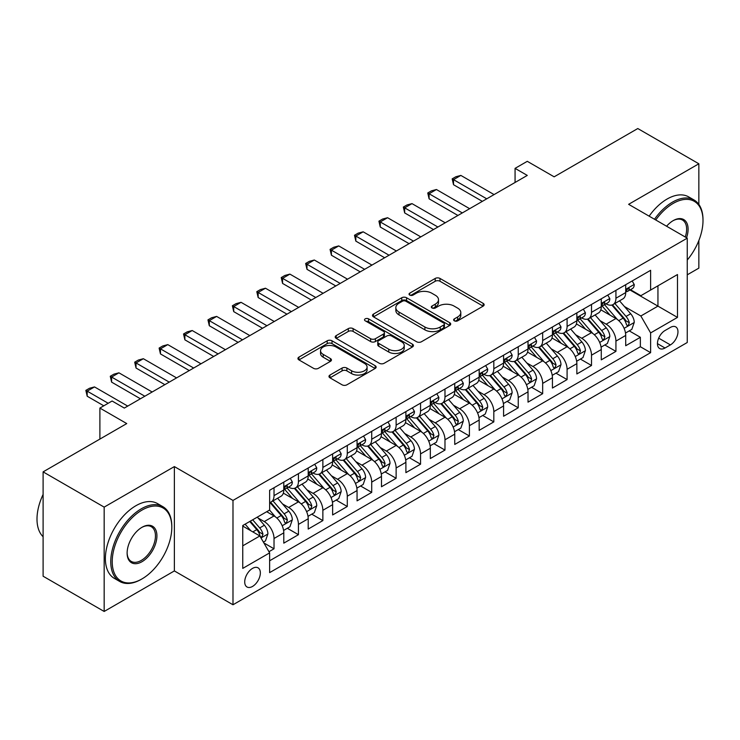 <?xml version="1.0" encoding="UTF-8"?>
<svg xmlns="http://www.w3.org/2000/svg" width="740" height="740" viewBox="0 0 740 740"><rect width="100%" height="100%" fill="white"/><g stroke="black" fill="none" stroke-linecap="round" stroke-linejoin="round"><path stroke-width="1.11" d="M454.323 320.827A2.377 1.369 0 0 0 457.681 320.827L483.155 306.129A3.395 1.961 0 0 0 484.145 304.741A3.395 1.961 0 0 0 483.155 303.354L440.004 278.443A3.395 1.961 0 0 0 435.213 278.443L409.738 293.151A2.377 1.369 0 0 0 409.044 294.122A2.377 1.369 0 0 0 409.738 295.084A2.377 1.369 0 0 0 413.096 295.084L416.389 293.188A10.85 6.262 0 0 1 431.735 293.188L435.324 295.26A10.85 6.262 0 0 1 438.506 299.691A10.85 6.262 0 0 1 435.324 304.121L432.031 306.018A2.377 1.369 0 0 0 431.337 306.989A2.377 1.369 0 0 0 432.031 307.96A2.377 1.369 0 0 0 435.388 307.96L438.681 306.055A10.85 6.262 0 0 1 454.027 306.055L457.625 308.136A10.85 6.262 0 0 1 460.798 312.558A10.85 6.262 0 0 1 457.625 316.988L454.323 318.894A2.377 1.369 0 0 0 453.629 319.865A2.377 1.369 0 0 0 454.323 320.827L454.323 318.894M252.525 586.441A11.054 6.383 120 0 0 259.749 576.701A11.054 6.383 120 0 0 258.057 567.839A11.054 6.383 120 0 0 252.525 568.394A11.054 6.383 120 0 0 245.31 578.125A11.054 6.383 120 0 0 247.003 586.987A11.054 6.383 120 0 0 252.525 586.441M329.966 375.05A3.395 1.961 0 0 0 328.976 376.438A3.395 1.961 0 0 0 329.966 377.816L342.074 384.809A3.395 1.961 0 0 0 346.875 384.809L375.161 368.474A3.395 1.961 0 0 0 376.151 367.096A3.395 1.961 0 0 0 375.161 365.708L332.01 340.798A3.395 1.961 0 0 0 327.21 340.798L298.923 357.124A3.395 1.961 0 0 0 297.933 358.512A3.395 1.961 0 0 0 298.923 359.899L313.547 368.335A3.395 1.961 0 0 0 318.348 368.335L330.447 361.351A3.395 1.961 0 0 0 331.446 359.964A3.395 1.961 0 0 0 330.447 358.576L323.195 354.395A9.065 5.236 0 0 1 320.54 350.695A9.065 5.236 0 0 1 326.137 345.858A9.065 5.236 0 0 1 336.025 346.986L364.432 363.386A9.065 5.236 0 0 1 367.086 367.096A9.065 5.236 0 0 1 361.49 371.933A9.065 5.236 0 0 1 351.602 370.796L346.875 368.058A3.395 1.961 0 0 0 342.074 368.058L329.966 375.05L329.966 377.816M698.847 204.416L698.847 163.781L637.788 128.538L554.149 176.823L527.278 161.32L515.068 168.369L527.278 175.417L124.311 408.073L112.101 401.015L99.891 408.073L99.891 439.088M104.164 507.122L104.164 611.462L174.372 570.929L174.372 466.589L104.164 507.122L43.105 471.87L126.753 423.576L99.891 408.073M174.372 466.589L232.989 500.425L687.247 238.16L687.247 342.509L232.989 604.765L232.989 500.425M698.847 163.781L628.63 204.323L687.247 238.16M416.629 341.76A3.395 1.961 0 0 0 421.421 341.76L449.707 325.433A3.395 1.961 0 0 0 450.706 324.046A3.395 1.961 0 0 0 449.707 322.668L406.565 297.748A3.395 1.961 0 0 0 401.764 297.748L373.478 314.084A3.395 1.961 0 0 0 372.488 315.471A3.395 1.961 0 0 0 373.478 316.85L416.629 341.76M366.161 321.345A2.377 1.369 0 0 1 368.566 321.678L368.566 318.857L412.439 344.183A3.395 1.961 0 0 1 413.429 345.571A3.395 1.961 0 0 1 412.439 346.958L384.143 363.285A3.395 1.961 0 0 1 379.352 363.285L336.2 338.374L336.2 335.608A3.395 1.961 0 0 0 335.211 336.987A3.395 1.961 0 0 0 336.2 338.374M336.2 335.608L348.309 328.615A3.395 1.961 0 0 1 353.1 328.615L370.601 338.716A3.395 1.961 0 0 0 375.402 338.716L383.431 334.082A3.395 1.961 0 0 0 384.421 332.695A3.395 1.961 0 0 0 383.431 331.317L365.209 320.799A2.377 1.369 0 0 1 364.515 319.828A2.377 1.369 0 0 1 365.976 318.561A2.377 1.369 0 0 1 368.566 318.857M104.164 611.462L43.105 576.22L43.105 471.87M687.247 274.827L698.847 268.13L698.847 240.528M268.953 551.716L274.022 548.793L263.884 542.938M258.121 518.037L264.254 521.58A13.819 7.973 60 0 1 274.022 538.498L283.79 532.856L283.79 543.151L298.442 534.687L287.333 528.277M282.541 503.94L288.674 507.474A13.819 7.973 60 0 1 298.442 524.401L308.21 518.759L308.21 529.054L322.862 520.59L311.753 514.171M306.961 489.834L313.094 493.377A13.819 7.973 60 0 1 322.862 510.295L332.63 504.662L332.63 514.948L347.291 506.493L336.173 500.074M331.391 475.737L337.514 479.279A13.819 7.973 60 0 1 347.291 496.198L357.059 490.555L357.059 500.851L371.711 492.387L360.593 485.977M355.811 461.64L361.943 465.173A13.819 7.973 60 0 1 371.711 482.101L381.479 476.458L381.479 486.754L396.131 478.29L385.022 471.87M380.231 447.534L386.363 451.076A13.819 7.973 60 0 1 396.131 467.995L405.899 462.352L405.899 472.647L420.551 464.193L409.442 457.773M404.651 433.437L410.783 436.979A13.819 7.973 60 0 1 420.551 453.898L430.319 448.255L430.319 458.55L444.981 450.087L433.862 443.676M429.08 419.339L435.213 422.873A13.819 7.973 60 0 1 444.981 439.8L454.749 434.158L454.749 444.453L469.401 435.99L458.291 429.57M453.5 405.233L459.632 408.776A13.819 7.973 60 0 1 469.401 425.694L479.168 420.052L479.168 430.347L493.821 421.893L482.711 415.473M477.92 391.136L484.053 394.679A13.819 7.973 60 0 1 493.821 411.597L503.589 405.955L503.589 416.25L518.24 407.786L507.131 401.376M502.34 377.039L508.473 380.573A13.819 7.973 60 0 1 518.24 397.5L528.018 391.858L528.018 402.153L542.67 393.689L531.551 387.27M526.769 362.933L532.902 366.476A13.819 7.973 60 0 1 542.67 383.394L552.438 377.752L552.438 388.047L567.09 379.592L555.981 373.173M551.189 348.836L557.322 352.379A13.819 7.973 60 0 1 567.09 369.297L576.858 363.654L576.858 373.95L591.51 365.486L580.401 359.076M575.609 334.739L581.742 338.272A13.819 7.973 60 0 1 591.51 355.191L601.278 349.558L601.278 359.853L615.93 351.389L615.93 341.094A13.819 7.973 -120 0 0 606.162 324.175L600.029 320.633M604.821 344.97L615.93 351.389M283.79 532.856A13.819 7.973 -120 0 0 274.022 515.937L266.696 511.71M308.21 518.759A13.819 7.973 -120 0 0 298.442 501.84L283.337 493.118M332.63 504.662A13.819 7.973 -120 0 0 322.862 487.734L307.757 479.021M357.059 490.555A13.819 7.973 -120 0 0 347.291 473.637L332.186 464.914M381.479 476.458A13.819 7.973 -120 0 0 371.711 459.54L356.606 450.817M405.899 462.352A13.819 7.973 -120 0 0 396.131 445.434L381.026 436.72M430.319 448.255A13.819 7.973 -120 0 0 420.551 431.337L405.455 422.614M454.749 434.158A13.819 7.973 -120 0 0 444.981 417.24L429.875 408.517M479.168 420.052A13.819 7.973 -120 0 0 469.401 403.134L454.295 394.42M503.589 405.955A13.819 7.973 -120 0 0 493.821 389.036L478.715 380.314M528.018 391.858A13.819 7.973 -120 0 0 518.24 374.94L503.145 366.217M552.438 377.752A13.819 7.973 -120 0 0 542.67 360.833L527.565 352.111M576.858 363.654A13.819 7.973 -120 0 0 567.09 346.736L551.985 338.014M601.278 349.558A13.819 7.973 -120 0 0 591.51 332.639L576.404 323.917M670.394 327.422L665.02 330.521A10.712 6.179 120 0 0 658.027 339.956A10.712 6.179 120 0 0 659.673 348.531A10.712 6.179 120 0 0 665.02 348.004L670.394 344.905A10.712 6.179 120 0 0 677.387 335.47A10.712 6.179 120 0 0 675.75 326.886A10.712 6.179 120 0 0 670.394 327.422M242.757 545.833L259.851 535.963L269.628 552.882L269.628 572.621L650.617 352.656L650.617 332.917L640.849 315.999L624.458 306.536M269.628 552.882L242.757 568.394L242.757 525.52L269.628 510.017L269.628 490.278L650.617 270.313L650.617 290.052L677.479 274.54L677.479 317.404L650.617 332.917M288.545 487.096L288.674 487.17A13.819 7.973 60 0 0 295.584 487.854L305.352 482.221A13.819 7.973 -120 0 0 308.21 475.894L308.21 467.995M312.964 472.999L313.094 473.073A13.819 7.973 60 0 0 320.004 473.757L329.772 468.115A13.819 7.973 -120 0 0 332.63 461.788L332.63 453.898M337.394 458.902L337.514 458.976A13.819 7.973 60 0 0 344.424 459.66L354.192 454.018A13.819 7.973 -120 0 0 357.059 447.691L357.059 439.791M361.814 444.796L361.943 444.87A13.819 7.973 60 0 0 368.844 445.554L378.621 439.911A13.819 7.973 -120 0 0 381.479 433.594L381.479 425.694M386.234 430.699L386.363 430.773A13.819 7.973 60 0 0 393.273 431.457L403.041 425.815A13.819 7.973 -120 0 0 405.899 419.488L405.899 411.597M410.654 416.602L410.783 416.675A13.819 7.973 60 0 0 417.693 417.36L427.461 411.718A13.819 7.973 -120 0 0 430.319 405.391L430.319 397.491M435.083 402.495L435.213 402.569A13.819 7.973 60 0 0 442.113 403.254L451.881 397.611A13.819 7.973 -120 0 0 454.749 391.293L454.749 383.394M459.503 388.398L459.632 388.472A13.819 7.973 60 0 0 466.542 389.157L476.31 383.514A13.819 7.973 -120 0 0 479.168 377.187L479.168 369.297M483.923 374.301L484.053 374.375A13.819 7.973 60 0 0 490.962 375.06L500.73 369.417A13.819 7.973 -120 0 0 503.589 363.09L503.589 355.191M508.343 360.195L508.473 360.269A13.819 7.973 60 0 0 515.382 360.954L525.15 355.311A13.819 7.973 -120 0 0 528.018 348.993L528.018 341.094M532.772 346.098L532.902 346.172A13.819 7.973 60 0 0 539.802 346.857L549.57 341.214A13.819 7.973 -120 0 0 552.438 334.887L552.438 326.997M557.192 332.001L557.322 332.075A13.819 7.973 60 0 0 564.232 332.75L574 327.117A13.819 7.973 -120 0 0 576.858 320.79L576.858 312.891M581.612 317.895L581.742 317.969A13.819 7.973 60 0 0 588.652 318.653L598.42 313.011A13.819 7.973 -120 0 0 601.278 306.693L601.278 298.793M269.628 560.772L640.359 346.736L640.359 337.292L625.707 345.746L625.707 335.451A13.819 7.973 -120 0 0 615.93 318.533L600.834 309.81M606.041 303.798L606.162 303.872A13.819 7.973 -120 0 0 613.072 304.556A13.819 7.973 -120 0 0 615.93 298.229L615.93 290.33M613.072 304.556L622.84 298.914A13.819 7.973 -120 0 0 625.707 292.587L625.707 284.697M274.022 487.734L274.022 495.634A13.819 7.973 60 0 1 271.154 501.96A13.819 7.973 60 0 1 269.628 502.516M271.154 501.96L280.932 496.318A13.819 7.973 -120 0 0 283.79 489.991L283.79 482.091M298.442 473.637L298.442 481.537A13.819 7.973 60 0 1 295.584 487.854M322.862 459.54L322.862 467.43A13.819 7.973 60 0 1 320.004 473.757M347.291 445.434L347.291 453.333A13.819 7.973 60 0 1 344.424 459.66M371.711 431.337L371.711 439.227A13.819 7.973 60 0 1 368.844 445.554M396.131 417.231L396.131 425.13A13.819 7.973 60 0 1 393.273 431.457M420.551 403.134L420.551 411.033A13.819 7.973 60 0 1 417.693 417.36M444.981 389.036L444.981 396.927A13.819 7.973 60 0 1 442.113 403.254M469.401 374.93L469.401 382.83A13.819 7.973 60 0 1 466.542 389.157M493.821 360.833L493.821 368.733A13.819 7.973 60 0 1 490.962 375.06M518.24 346.736L518.24 354.627A13.819 7.973 60 0 1 515.382 360.954M542.67 332.63L542.67 340.529A13.819 7.973 60 0 1 539.802 346.857M567.09 318.533L567.09 326.433A13.819 7.973 60 0 1 564.232 332.75M591.51 304.436L591.51 312.326A13.819 7.973 60 0 1 588.652 318.653M591.51 355.191L591.51 365.486M567.09 369.297L567.09 379.592M542.67 383.394L542.67 393.689M518.24 397.5L518.24 407.786M493.821 411.597L493.821 421.893M469.401 425.694L469.401 435.99M444.981 439.8L444.981 450.087M420.551 453.898L420.551 464.193M396.131 467.995L396.131 478.29M371.711 482.101L371.711 492.387M347.291 496.198L347.291 506.493M322.862 510.295L322.862 520.59M298.442 524.401L298.442 534.687M274.022 538.498L274.022 548.793M259.851 535.963L242.757 526.085M640.849 315.999L657.943 306.129L657.943 285.825L677.479 274.54M629.971 289.978L677.479 317.404M630.462 289.692L640.849 295.695L650.617 290.052M174.372 570.929L232.989 604.765M515.068 168.369L515.068 182.465M629.24 330.873L640.359 337.292M640.359 346.736L650.617 352.656M455.276 321.169L457.625 319.81A10.85 6.262 0 0 0 460.798 315.379L460.798 312.558M438.506 299.691L438.506 302.512A10.85 6.262 0 0 1 435.324 306.943L432.983 308.293M483.109 306.147L440.004 281.265A3.395 1.961 0 0 0 435.213 281.265L410.682 295.427M449.67 325.461L406.565 300.57A3.395 1.961 0 0 0 401.764 300.57L373.524 316.877M443.723 325.017A2.377 1.369 0 0 0 444.416 324.046A2.377 1.369 0 0 0 443.723 323.084L405.844 301.208A2.377 1.369 0 0 0 402.486 301.208L399.008 303.215A10.85 6.262 0 0 0 395.835 307.646A10.85 6.262 0 0 0 399.008 312.077L424.899 327.025A10.85 6.262 0 0 0 440.245 327.025L443.723 325.017L443.723 327.839A2.377 1.369 0 0 0 444.416 326.867L444.416 324.046M395.835 307.646L395.835 310.467A10.85 6.262 0 0 0 399.008 314.898L399.008 312.077M443.723 327.839L440.245 329.846A10.85 6.262 0 0 1 424.899 329.846L399.008 314.898M336.247 338.402L348.309 331.437L348.309 328.615M384.421 332.695L384.421 335.516A3.395 1.961 0 0 1 383.431 336.904L375.402 341.538A3.395 1.961 0 0 1 370.601 341.538L353.1 331.437A3.395 1.961 0 0 0 348.309 331.437M368.566 321.678L412.393 346.977M388.759 349.206A9.065 5.236 0 0 0 398.647 350.335A9.065 5.236 0 0 0 404.243 345.497A9.065 5.236 0 0 0 401.589 341.797L391.58 336.025A3.395 1.961 0 0 0 386.789 336.025L378.75 340.659A3.395 1.961 0 0 0 377.761 342.037A3.395 1.961 0 0 0 378.75 343.425L388.759 349.206L388.759 352.027A9.065 5.236 0 0 0 398.647 353.156A9.065 5.236 0 0 0 404.243 348.318L404.243 345.497M377.761 342.037L377.761 344.858A3.395 1.961 0 0 0 378.75 346.246L378.75 343.425M388.759 352.027L378.75 346.246M367.086 367.096L367.086 369.907A9.065 5.236 0 0 1 361.49 374.745A9.065 5.236 0 0 1 351.602 373.617L346.875 370.879A3.395 1.961 0 0 0 342.074 370.879L330.012 377.844M320.54 350.695L320.54 353.507A9.065 5.236 0 0 0 323.195 357.216L323.195 354.395M330.401 361.37L323.195 357.216M375.115 368.502L332.01 343.619A3.395 1.961 0 0 0 327.21 343.619L298.969 359.918M625.494 333.037L631.812 329.393L634.254 322.344A9.148 5.282 -120 0 0 630.684 313.751L619.528 300.829M617.29 319.43L604.534 304.658M610.038 315.129L602.628 306.554A21.932 12.663 -120 0 0 601.953 305.796M611.832 305.046L623.117 318.117A9.148 5.282 60 0 1 626.382 324.425L627.048 325.507L628.279 325.332L629.305 322.733A9.148 5.282 -120 0 0 626.049 316.424L614.885 303.511M612.489 304.834L624.615 318.875A4.662 2.692 60 0 1 625.79 320.707L629.305 322.733M632.173 280.96L634.254 284.548A9.148 5.282 60 0 1 632.358 288.6L627.714 291.282A9.148 5.282 -120 0 0 629.305 289.173L629.12 288.36M626.012 291.708L626.049 291.708A9.148 5.282 -120 0 0 627.714 291.282M628.13 288.489L629.305 289.173C628.732 287.795 627.76 288.36 626.382 290.866A9.148 5.282 60 0 1 625.707 292.171M486.735 198.82L453.528 179.644L453.528 184.722L452.177 178.867L455.849 176.758L460.854 175.417L494.07 194.592M482.341 201.363L453.528 184.722M460.854 175.417L453.528 179.644L452.177 178.867M687.247 260.045A42.134 24.328 120 0 0 703 220.613A42.134 24.328 120 0 0 673.206 203.408A42.134 24.328 120 0 0 655.76 219.983M654.502 219.262A43.17 24.929 -60 0 1 672.475 202.14A43.17 24.929 -60 0 1 694.055 199.994A43.17 24.929 -60 0 1 703 219.762L703 220.613M666.583 226.227A21.072 12.164 -60 0 1 673.206 220.613L673.206 220.613A21.072 12.164 -60 0 1 686.544 237.762M649.137 216.154A43.17 24.929 -60 0 1 667.101 199.032A43.17 24.929 -60 0 1 688.681 196.896L694.055 199.994M685.268 237.022A20.036 11.562 120 0 0 682.484 220.039A20.036 11.562 120 0 0 672.836 220.825M141.285 579.318L142.015 578.893A42.134 24.328 120 0 0 171.81 527.287A42.134 24.328 120 0 0 142.015 510.082A42.134 24.328 120 0 0 112.221 561.688A42.134 24.328 120 0 0 142.015 578.893L141.285 579.318A43.17 24.929 -60 0 1 119.695 581.455A43.17 24.929 -60 0 1 113.081 546.86A43.17 24.929 -60 0 1 141.285 508.815A43.17 24.929 -60 0 1 162.874 506.678A43.17 24.929 -60 0 1 171.81 526.445L171.81 527.287M142.015 561.688A21.072 12.164 -60 0 1 127.123 553.095A21.072 12.164 -60 0 1 142.015 527.287L142.015 527.287A21.072 12.164 -60 0 1 156.917 535.89A21.072 12.164 -60 0 1 142.015 561.688M127.123 552.66A20.036 11.562 120 0 0 131.267 561.42A20.036 11.562 120 0 0 141.285 560.421A20.036 11.562 120 0 0 154.373 542.771A20.036 11.562 120 0 0 151.302 526.713A20.036 11.562 120 0 0 141.645 527.509M119.695 581.455L114.321 578.356A43.17 24.929 -60 0 1 107.707 543.761A43.17 24.929 -60 0 1 135.91 505.716A43.17 24.929 -60 0 1 157.5 503.579L162.874 506.678M43.105 536.731A43.17 24.929 -60 0 1 43.105 494.431M601.074 347.134L607.383 343.49L609.825 336.441A9.148 5.282 -120 0 0 606.264 327.848L595.108 314.925M592.87 333.527L580.114 318.764M585.608 329.226L578.208 320.661A21.932 12.663 -120 0 0 577.533 319.893M587.403 319.153L598.688 332.223A9.148 5.282 60 0 1 601.953 338.522L602.619 339.605L603.859 339.438L604.885 336.829A9.148 5.282 -120 0 0 601.62 330.53L590.465 317.608M588.069 318.94L600.196 332.982A4.662 2.692 60 0 1 601.37 334.804L604.885 336.829M576.654 361.24L582.963 357.596L585.405 350.538A9.148 5.282 -120 0 0 581.844 341.945L570.679 329.032M568.449 347.624L555.694 332.861M561.188 343.332L553.788 334.757A21.932 12.663 -120 0 0 553.104 333.999M562.983 333.25L574.268 346.32A9.148 5.282 60 0 1 577.533 352.619L578.199 353.711L579.438 353.535L580.465 350.936A9.148 5.282 -120 0 0 577.2 344.627L566.045 331.705M563.649 333.037L575.776 347.079A4.662 2.692 60 0 1 576.95 348.901L580.465 350.936M552.234 375.337L558.543 371.693L560.985 364.644A9.148 5.282 -120 0 0 557.414 356.051L546.259 343.129M544.02 361.731L531.274 346.958M536.768 357.429L529.368 348.855A21.932 12.663 -120 0 0 528.684 348.096M538.563 347.347L549.848 360.417A9.148 5.282 60 0 1 553.113 366.726L553.779 367.808L555.009 367.632L556.045 365.033A9.148 5.282 -120 0 0 552.78 358.724L541.615 345.811M539.229 347.134L551.356 361.175A4.662 2.692 60 0 1 552.53 363.007L556.045 365.033M527.805 389.434L534.123 385.79L536.555 378.741A9.148 5.282 -120 0 0 532.994 370.148L521.839 357.226M519.6 375.828L506.845 361.065M512.348 371.526L504.939 362.961A21.932 12.663 -120 0 0 504.264 362.193M514.143 361.453L525.428 374.523A9.148 5.282 60 0 1 528.684 380.822L529.35 381.905L530.589 381.738L531.616 379.13A9.148 5.282 -120 0 0 528.36 372.831L517.195 359.908M514.799 361.24L526.926 375.282A4.662 2.692 60 0 1 528.101 377.104L531.616 379.13M607.753 295.057L609.825 298.655A9.148 5.282 60 0 1 607.929 302.706L603.294 305.38A9.148 5.282 -120 0 0 604.885 303.271L604.691 302.457M601.583 305.814L601.62 305.805A9.148 5.282 -120 0 0 603.294 305.38M603.701 302.586L604.885 303.271C604.312 301.892 603.331 302.457 601.953 304.963A9.148 5.282 60 0 1 601.278 306.268M462.315 212.926L429.098 193.751L429.098 198.82L427.757 192.974L431.42 190.855L436.434 189.514L469.641 208.689M457.921 215.46L429.098 198.82M436.434 189.514L429.098 193.751L427.757 192.974M583.333 309.154L585.405 312.752A9.148 5.282 60 0 1 583.509 316.803L578.874 319.476A9.148 5.282 -120 0 0 580.465 317.377L580.271 316.563M577.163 319.911L577.2 319.911A9.148 5.282 -120 0 0 578.874 319.476M579.281 316.692L580.465 317.377C579.892 315.999 578.911 316.554 577.533 319.06A9.148 5.282 60 0 1 576.858 320.364M437.895 227.023L404.678 207.847L404.678 212.926L403.337 207.071L407 204.962L412.004 203.62L445.221 222.796M433.501 229.557L404.678 212.926M412.004 203.62L404.678 207.847L403.337 207.071M558.904 323.26L560.985 326.849A9.148 5.282 60 0 1 559.088 330.9L554.445 333.583A9.148 5.282 -120 0 0 556.045 331.474L555.851 330.66M552.743 334.008L552.78 334.008A9.148 5.282 -120 0 0 554.445 333.583M554.861 330.789L556.045 331.474C555.462 330.096 554.491 330.66 553.113 333.167A9.148 5.282 60 0 1 552.438 334.471M413.475 241.12L380.258 221.945L380.258 227.023L378.917 221.177L382.58 219.059L387.584 217.717L420.801 236.893M409.072 243.664L380.258 227.023M387.584 217.717L380.258 221.945L378.917 221.177M534.484 337.357L536.555 340.955A9.148 5.282 60 0 1 534.668 345.007L530.025 347.68A9.148 5.282 -120 0 0 531.616 345.571L531.422 344.757M528.323 348.115L528.36 348.115A9.148 5.282 -120 0 0 530.025 347.68M530.441 344.886L531.616 345.571C531.043 344.193 530.062 344.757 528.684 347.264A9.148 5.282 60 0 1 528.018 348.568M389.046 255.226L355.838 236.051L355.838 241.12L354.488 235.274L358.151 233.156L363.164 231.814L396.372 250.989M384.652 257.761L355.838 241.12M363.164 231.814L355.838 236.051L354.488 235.274M503.385 403.541L509.694 399.896L512.135 392.838A9.148 5.282 -120 0 0 508.574 384.245L497.419 371.332M495.18 389.925L482.424 375.161M487.919 385.632L480.519 377.058A21.932 12.663 -120 0 0 479.844 376.299M489.714 375.55L500.999 388.62A9.148 5.282 60 0 1 504.264 394.929L504.93 396.011L506.169 395.835L507.196 393.236A9.148 5.282 -120 0 0 503.931 386.928L492.775 374.005M490.38 375.337L502.506 389.379A4.662 2.692 60 0 1 503.681 391.201L507.196 393.236M510.063 351.454L512.135 355.052A9.148 5.282 60 0 1 510.239 359.104L505.605 361.786A9.148 5.282 -120 0 0 507.196 359.677L507.002 358.863M503.894 362.212L503.931 362.212A9.148 5.282 -120 0 0 505.605 361.786M506.012 358.993L507.196 359.677C506.623 358.299 505.642 358.863 504.264 361.37A9.148 5.282 60 0 1 503.589 362.665M364.626 269.323L331.409 250.148L331.409 255.226L330.068 249.371L333.731 247.262L338.735 245.921L371.952 265.096M360.232 271.867L331.409 255.226M338.735 245.921L331.409 250.148L330.068 249.371M478.965 417.638L485.274 413.993L487.716 406.945A9.148 5.282 -120 0 0 484.154 398.351L472.99 385.429M470.76 404.031L458.005 389.259M463.499 399.73L456.099 391.155A21.932 12.663 -120 0 0 455.414 390.396M465.293 389.656L476.579 402.717A9.148 5.282 60 0 1 479.844 409.026L480.51 410.108L481.749 409.932L482.776 407.333A9.148 5.282 -120 0 0 479.511 401.025L468.355 388.111M465.96 389.434L478.086 403.476A4.662 2.692 60 0 1 479.261 405.307L482.776 407.333M485.644 365.56L487.716 369.149A9.148 5.282 60 0 1 485.819 373.2L481.176 375.883A9.148 5.282 -120 0 0 482.776 373.774L482.582 372.96M479.474 376.309L479.511 376.309A9.148 5.282 -120 0 0 481.176 375.883M481.592 373.089L482.776 373.774C482.202 372.396 481.222 372.96 479.844 375.467A9.148 5.282 60 0 1 479.168 376.771M340.206 283.42L306.989 264.245L306.989 269.323L305.648 263.477L309.311 261.359L314.315 260.018L347.532 279.193M335.812 285.964L306.989 269.323M314.315 260.018L306.989 264.245L305.648 263.477M454.545 431.735L460.854 428.09L463.296 421.042A9.148 5.282 -120 0 0 459.725 412.448L448.57 399.526M446.331 418.128L433.585 403.365M439.079 413.827L431.679 405.261A21.932 12.663 -120 0 0 430.995 404.493M440.874 403.753L452.159 416.824A9.148 5.282 60 0 1 455.424 423.123L456.09 424.214L457.32 424.039L458.356 421.43A9.148 5.282 -120 0 0 455.091 415.131L443.926 402.209M441.53 403.541L453.666 417.582A4.662 2.692 60 0 1 454.841 419.404L458.356 421.43M461.214 379.657L463.296 383.255A9.148 5.282 60 0 1 461.399 387.307L456.756 389.98A9.148 5.282 -120 0 0 458.356 387.871L458.162 387.066M455.054 390.415L455.091 390.415A9.148 5.282 -120 0 0 456.756 389.98M457.172 387.196L458.356 387.871C457.773 386.493 456.802 387.057 455.424 389.564A9.148 5.282 60 0 1 454.749 390.868M315.786 297.526L282.569 278.351L282.569 283.42L281.228 277.574L284.891 275.456L289.895 274.114L323.112 293.299M311.383 300.061L282.569 283.42M289.895 274.114L282.569 278.351L281.228 277.574M430.116 445.841L436.434 442.196L438.866 435.139A9.148 5.282 -120 0 0 435.305 426.545L424.15 413.632M421.911 432.225L409.155 417.462M414.65 427.933L407.25 419.358A21.932 12.663 -120 0 0 406.575 418.6M416.444 417.85L427.739 430.921A9.148 5.282 60 0 1 430.995 437.229L431.661 438.311L432.9 438.136L433.927 435.536A9.148 5.282 -120 0 0 430.661 429.228L419.506 416.305M417.11 417.638L429.237 431.679A4.662 2.692 60 0 1 430.412 433.501L433.927 435.536M436.794 393.754L438.866 397.352A9.148 5.282 60 0 1 436.979 401.404L432.336 404.086A9.148 5.282 -120 0 0 433.927 401.977L433.733 401.163M430.625 404.512L430.661 404.512A9.148 5.282 -120 0 0 432.336 404.086M432.743 401.293L433.927 401.977C433.353 400.599 432.373 401.163 430.995 403.67A9.148 5.282 60 0 1 430.319 404.965M291.357 311.623L258.149 292.448L258.149 297.526L256.798 291.671L260.462 289.562L265.475 288.221L298.683 307.396M286.963 314.167L258.149 297.526M265.475 288.221L258.149 292.448L256.798 291.671M405.696 459.938L412.004 456.293L414.446 449.245A9.148 5.282 -120 0 0 410.885 440.651L399.73 427.729M397.491 446.331L384.735 431.559M390.23 442.03L382.83 433.464A21.932 12.663 -120 0 0 382.154 432.697M392.024 431.957L403.309 445.018A9.148 5.282 60 0 1 406.575 451.326L407.24 452.408L408.48 452.233L409.507 449.633A9.148 5.282 -120 0 0 406.242 443.325L395.086 430.412M392.69 431.735L404.817 445.776A4.662 2.692 60 0 1 405.992 447.608L409.507 449.633M412.374 407.86L414.446 411.449A9.148 5.282 60 0 1 412.55 415.501L407.916 418.183A9.148 5.282 -120 0 0 409.507 416.074L409.312 415.26M406.204 418.609L406.242 418.609A9.148 5.282 -120 0 0 407.916 418.183M408.323 415.39L409.507 416.074C408.933 414.696 407.953 415.26 406.575 417.767A9.148 5.282 60 0 1 405.899 419.071M266.937 325.72L233.72 306.545L233.72 311.623L232.379 305.777L236.042 303.659L241.046 302.318L274.262 321.493M262.543 328.264L233.72 311.623M241.046 302.318L233.72 306.545L232.379 305.777M381.276 474.035L387.584 470.39L390.026 463.342A9.148 5.282 -120 0 0 386.465 454.749L375.3 441.826M373.071 460.428L360.315 445.665M365.81 456.127L358.41 447.561A21.932 12.663 -120 0 0 357.725 446.793M367.604 446.054L378.889 459.124A9.148 5.282 60 0 1 382.154 465.423L382.821 466.514L384.06 466.339L385.087 463.73A9.148 5.282 -120 0 0 381.822 457.431L370.666 444.509M368.27 445.841L380.397 459.882A4.662 2.692 60 0 1 381.572 461.704L385.087 463.73M387.954 421.957L390.026 425.555A9.148 5.282 60 0 1 388.13 429.607L383.486 432.28A9.148 5.282 -120 0 0 385.087 430.171L384.893 429.367M381.785 432.715L381.822 432.715A9.148 5.282 -120 0 0 383.486 432.28M383.903 429.496L385.087 430.171C384.504 428.793 383.533 429.357 382.154 431.864A9.148 5.282 60 0 1 381.479 433.168M242.517 339.827L209.3 320.651L209.3 325.73L207.959 319.874L211.621 317.756L216.626 316.415L249.843 335.599M238.123 342.361L209.3 325.73M216.626 316.415L209.3 320.651L207.959 319.874M356.846 488.141L363.164 484.497L365.606 477.439A9.148 5.282 -120 0 0 362.036 468.846L350.88 455.933M348.642 474.525L335.895 459.762M341.39 470.233L333.981 461.658A21.932 12.663 -120 0 0 333.305 460.9M343.184 460.151L354.469 473.221A9.148 5.282 60 0 1 357.735 479.529L358.401 480.612L359.631 480.436L360.657 477.837A9.148 5.282 -120 0 0 357.401 471.528L346.237 458.606M343.841 459.938L355.977 473.979A4.662 2.692 60 0 1 357.152 475.802L360.657 477.837M363.525 436.054L365.606 439.653A9.148 5.282 60 0 1 363.71 443.704L359.067 446.387A9.148 5.282 -120 0 0 360.657 444.278L360.473 443.464M357.365 446.812L357.401 446.812A9.148 5.282 -120 0 0 359.067 446.387M359.483 443.593L360.657 444.278C360.084 442.899 359.113 443.464 357.735 445.97A9.148 5.282 60 0 1 357.059 447.265M218.097 353.924L184.88 334.748L184.88 339.827L183.538 333.971L187.202 331.862L192.206 330.521L225.423 349.696M213.694 356.467L184.88 339.827M192.206 330.521L184.88 334.748L183.538 333.971M332.427 502.238L338.735 498.594L341.177 491.545A9.148 5.282 -120 0 0 337.616 482.952L326.46 470.029M324.222 488.631L311.466 473.868M316.961 484.33L309.561 475.765A21.932 12.663 -120 0 0 308.885 474.997M318.755 474.257L330.049 487.318A9.148 5.282 60 0 1 333.305 493.626L333.971 494.709L335.211 494.533L336.238 491.934A9.148 5.282 -120 0 0 332.972 485.625L321.817 472.712M319.421 474.044L331.548 488.076A4.662 2.692 60 0 1 332.723 489.908L336.238 491.934M339.105 450.161L341.177 453.75A9.148 5.282 60 0 1 339.29 457.801L334.647 460.483A9.148 5.282 -120 0 0 336.238 458.375L336.043 457.561M332.935 460.909L332.972 460.909A9.148 5.282 -120 0 0 334.647 460.483M335.054 457.69L336.238 458.375C335.664 456.996 334.684 457.561 333.305 460.067A9.148 5.282 60 0 1 332.63 461.371M193.667 368.03L160.46 348.845L160.46 353.924L159.109 348.078L162.772 345.959L167.786 344.618L200.993 363.793M189.274 370.564L160.46 353.924M167.786 344.618L160.46 348.845L159.109 348.078M314.685 464.257L316.757 467.856A9.148 5.282 60 0 1 314.861 471.907L310.226 474.58A9.148 5.282 -120 0 0 311.818 472.471L311.623 471.667M308.515 475.015L308.552 475.015A9.148 5.282 -120 0 0 310.226 474.58M310.634 471.796L311.818 472.471C311.244 471.093 310.264 471.658 308.885 474.164A9.148 5.282 60 0 1 308.21 475.469M169.247 382.127L136.031 362.952L136.031 368.03L134.689 362.175L138.352 360.056L143.357 358.715L176.573 377.9M164.853 384.661L136.031 368.03M143.357 358.715L136.031 362.952L134.689 362.175M290.265 478.364L292.337 481.953A9.148 5.282 60 0 1 290.441 486.004L285.797 488.687A9.148 5.282 -120 0 0 287.397 486.578L287.203 485.764M284.095 489.112L284.132 489.112A9.148 5.282 -120 0 0 285.797 488.687M286.214 485.893L287.397 486.578C286.815 485.2 285.844 485.764 284.465 488.271A9.148 5.282 60 0 1 283.79 489.566M144.827 396.224L111.611 377.049L111.611 382.127L110.269 376.272L113.932 374.163L118.937 372.821L152.153 391.996M140.424 398.768L111.611 382.127M118.937 372.821L111.611 377.049L110.269 376.272M308.007 516.335L314.315 512.691L316.757 505.642A9.148 5.282 -120 0 0 313.196 497.049L302.031 484.127M299.802 502.728L287.046 487.965M292.541 498.427L285.141 489.862A21.932 12.663 -120 0 0 284.456 489.094M294.335 488.354L305.62 501.424A9.148 5.282 60 0 1 308.885 507.723L309.551 508.815L310.791 508.639L311.818 506.03A9.148 5.282 -120 0 0 308.552 499.731L297.397 486.809M295.001 488.141L307.128 502.183A4.662 2.692 60 0 1 308.303 504.005L311.818 506.03M283.587 530.441L289.895 526.797L292.337 519.739A9.148 5.282 -120 0 0 288.776 511.146L277.611 498.233M275.373 516.835L269.536 510.063M268.121 512.533L267.168 511.433M269.915 502.451L281.2 515.521A9.148 5.282 60 0 1 284.465 521.83L285.131 522.912L286.371 522.736L287.397 520.137A9.148 5.282 -120 0 0 284.132 513.828L272.977 500.906M270.581 502.238L282.708 516.279A4.662 2.692 60 0 1 283.882 518.102L287.397 520.137M263.394 542.096L265.475 540.894L267.917 533.845A9.148 5.282 -120 0 0 264.346 525.252L257.326 517.112M250.768 530.71L245.116 524.17M243.701 526.63L242.757 525.548M249.75 521.487L256.78 529.618A9.148 5.282 60 0 1 260.045 535.927L260.711 537.009L261.942 536.833L262.968 534.234A9.148 5.282 -120 0 0 259.712 527.925L252.682 519.795M250.314 521.163L258.279 530.376A4.662 2.692 60 0 1 259.453 532.208L262.968 534.234M85.849 447.2L90.872 444.296M108.188 403.272L87.191 391.146L87.191 396.224L85.849 390.378L89.512 388.26L94.517 386.918L127.733 406.094M103.794 405.816L87.191 396.224M94.517 386.918L87.191 391.146L85.849 390.378M264.254 521.58L274.022 515.937M288.674 507.474L298.442 501.84M313.094 493.377L322.862 487.734M337.514 479.279L347.291 473.637M361.943 465.173L371.711 459.54M386.363 451.076L396.131 445.434M410.783 436.979L420.551 431.337M435.213 422.873L444.981 417.24M459.632 408.776L469.401 403.134M484.053 394.679L493.821 389.036M508.473 380.573L518.24 374.94M532.902 366.476L542.67 360.833M557.322 352.379L567.09 346.736M581.742 338.272L591.51 332.639M606.162 324.175L615.93 318.533M615.93 298.229L625.707 292.587M274.022 495.634L283.79 489.991M298.442 481.537L308.21 475.894M322.862 467.43L332.63 461.788M347.291 453.333L357.059 447.691M371.711 439.227L381.479 433.594M396.131 425.13L405.899 419.488M420.551 411.033L430.319 405.391M444.981 396.927L454.749 391.293M469.401 382.83L479.168 377.187M493.821 368.733L503.589 363.09M518.24 354.627L528.018 348.993M542.67 340.529L552.438 334.887M567.09 326.433L576.858 320.79M591.51 312.326L601.278 306.693M615.93 341.094L625.707 335.451M658.683 338.143L670.394 344.905M657.453 343.637L665.02 348.004M457.625 319.81L457.625 316.988M432.031 307.96L432.031 306.018M435.324 306.943L435.324 304.121M409.738 295.084L409.738 293.151M435.213 281.265L435.213 278.443M440.004 281.265L440.004 278.443M483.155 306.129L483.155 303.354M373.478 316.85L373.478 314.084M401.764 300.57L401.764 297.748M406.565 300.57L406.565 297.748M449.707 325.433L449.707 322.668M424.899 329.846L424.899 327.025M440.245 329.846L440.245 327.025M353.1 331.437L353.1 328.615M370.601 341.538L370.601 338.716M375.402 341.538L375.402 338.716M383.431 336.904L383.431 334.082M412.439 346.958L412.439 344.183M342.074 370.879L342.074 368.058M346.875 370.879L346.875 368.058M351.602 373.617L351.602 370.796M330.447 361.351L330.447 358.576M298.923 359.899L298.923 357.124M327.21 343.619L327.21 340.798M332.01 343.619L332.01 340.798M375.161 368.474L375.161 365.708M624.098 328.338L634.189 322.52M626.049 316.424L630.684 313.751M618.751 320.642L623.117 318.117M634.189 284.447L625.707 289.349M599.678 342.444L609.769 336.617M601.62 330.53L606.264 327.848M594.331 334.739L598.688 332.223M575.258 356.541L585.349 350.714M577.2 344.627L581.844 341.945M569.902 348.836L574.268 346.32M550.837 370.638L560.92 364.82M552.78 358.724L557.414 356.051M545.482 362.942L549.848 360.417M526.408 384.745L536.5 378.917M528.36 372.831L532.994 370.148M521.062 377.039L525.428 374.523M609.769 298.544L601.278 303.446M585.349 312.65L576.858 317.543M560.92 326.747L552.438 331.65M536.5 340.844L528.018 345.746M501.988 398.842L512.08 393.023M503.931 386.928L508.574 384.245M496.642 391.136L500.999 388.62M512.08 354.95L503.589 359.844M477.568 412.948L487.651 407.12M479.511 401.025L484.154 398.351M472.213 405.243L476.579 402.717M487.651 369.047L479.168 373.95M453.148 427.045L463.231 421.217M455.091 415.131L459.725 412.448M447.793 419.339L452.159 416.824M463.231 383.144L454.749 388.047M428.719 441.142L438.811 435.324M430.661 429.228L435.305 426.545M423.373 433.437L427.739 430.921M438.811 397.25L430.319 402.144M404.299 455.248L414.391 449.421M406.242 443.325L410.885 440.651M398.943 447.543L403.309 445.018M414.391 411.348L405.899 416.25M379.879 469.345L389.962 463.518M381.822 457.431L386.465 454.749M374.523 461.64L378.889 459.124M389.962 425.445L381.479 430.347M355.459 483.442L365.542 477.624M357.401 471.528L362.036 468.846M350.103 475.737L354.469 473.221M365.542 439.551L357.059 444.444M331.03 497.548L341.121 491.721M332.972 485.625L337.616 482.952M325.683 489.843L330.049 487.318M341.121 453.648L332.63 458.55M316.702 467.745L308.21 472.647M292.272 481.851L283.79 486.754M306.61 511.645L316.702 505.818M308.552 499.731L313.196 497.049M301.254 503.94L305.62 501.424M282.19 525.742L292.272 519.924M284.132 513.828L288.776 511.146M276.834 518.037L281.2 515.521M261.017 537.971L267.852 534.021M259.712 527.925L264.346 525.252M252.83 531.903L256.78 529.618"/></g></svg>
